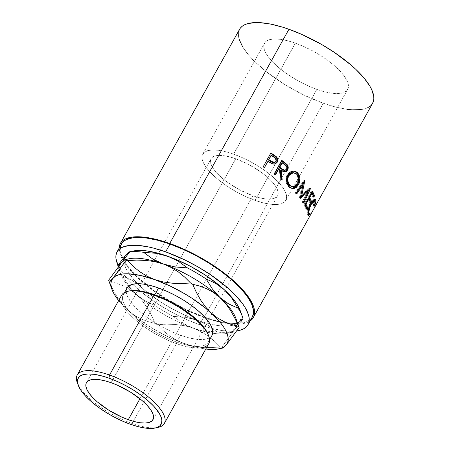 <?xml version="1.0" encoding="UTF-8"?>
<svg xmlns="http://www.w3.org/2000/svg" width="451" height="451" viewBox="0 0 451 451"><rect width="100%" height="100%" fill="white"/><g stroke="black" fill="none" stroke-linecap="round" stroke-linejoin="round"><path stroke-width="0.34" stroke-dasharray="2.25 1.69" d="M156.514 427.678A49.841 17.414 29.1 0 1 132.025 423.478L130.407 424.273L132.025 423.478A49.841 17.414 -150.9 0 0 158.03 427.424M193 347.749A49.841 17.414 29.1 0 1 176.465 343.639L176.741 342.083A48.657 17.003 -150.9 0 0 208.289 334.856M252.932 195.751L139.94 398.757L252.932 195.751L239.735 189.888L227.242 182.103L221.864 177.852L217.354 173.579L213.875 169.446L211.57 165.618L210.521 162.23L210.775 159.423L212.32 157.303L215.093 155.95L218.994 155.409L223.865 155.713L229.52 156.847L235.749 158.763A38.059 13.299 -150.9 0 0 211.085 158.746A38.059 13.299 -150.9 0 0 252.932 195.751A38.059 13.299 -150.9 0 0 277.596 195.768A38.059 13.299 -150.9 0 0 235.749 158.763L248.946 164.626L261.439 172.412L266.817 176.662L271.327 180.936L274.806 185.068L277.111 188.901L278.154 192.284L277.901 195.091L276.362 197.211L273.588 198.57L269.687 199.105L264.816 198.801L259.156 197.668L252.932 195.751M111.104 382.707L235.749 158.763L111.104 382.707M255.074 200.374A47.575 16.625 29.1 0 1 202.775 154.124A47.575 16.625 29.1 0 1 233.601 154.141L295.382 43.138A47.575 16.625 -150.9 0 0 264.557 43.121A47.575 16.625 -150.9 0 0 316.861 89.377L255.074 200.374L316.861 89.377L308.659 86.096L300.366 82.048L292.293 77.397L284.75 72.318L278.03 67.002L272.387 61.663L268.041 56.493L265.16 51.707L263.852 47.473L264.168 43.967L266.096 41.312L269.563 39.62L274.439 38.949L280.528 39.327L287.597 40.742L295.382 43.138L303.579 46.419L311.878 50.467L319.951 55.118L327.494 60.197L334.214 65.513L339.857 70.852L344.203 76.022L347.084 80.808L348.392 85.042L348.076 88.548L346.148 91.203L342.681 92.895L337.805 93.566L331.716 93.188L324.641 91.773L316.861 89.377A47.575 16.625 -150.9 0 0 347.687 89.394A47.575 16.625 -150.9 0 0 295.382 43.138L233.601 154.141A47.575 16.625 29.1 0 1 285.906 200.396A47.575 16.625 29.1 0 1 255.074 200.374L262.86 202.77L269.935 204.185L276.023 204.562L280.894 203.897L284.361 202.2L286.295 199.551L286.611 196.038L285.303 191.81L282.422 187.018L278.075 181.854L272.432 176.51L265.712 171.2L258.169 166.12L250.096 161.469L241.798 157.422L233.601 154.141L225.816 151.745L218.746 150.33L212.652 149.952L207.781 150.623L204.314 152.314L202.386 154.964L202.071 158.476L203.378 162.704L206.259 167.496L210.606 172.66L216.249 178.004L222.969 183.315L230.512 188.394L238.585 193.051L246.877 197.093L255.074 200.374M121.663 295.174A49.841 17.414 -150.9 0 0 176.465 343.639L132.025 423.478L176.465 343.639A49.841 17.414 -150.9 0 0 208.768 343.656M208.514 335.533A48.657 17.003 29.1 0 1 208.272 342.106A48.657 17.003 29.1 0 1 176.741 342.083L180.535 335.268A48.657 17.003 -150.9 0 0 212.066 335.29M120.248 247.965L120.321 250.886L121.031 254.088L124.346 261.23L130.063 269.106L137.967 277.421L153.233 290.01L165.111 298.01L184.346 308.659L203.807 316.878L199.472 324.669L211.728 328.441L222.873 330.668L232.462 331.265L236.736 330.921A74.928 26.181 29.1 0 1 199.472 324.669L203.807 316.878A74.928 26.181 -150.9 0 0 226.802 322.82A74.928 26.181 -150.9 0 0 252.363 316.906M254.46 61.263L266.355 71.726L283.995 84.078L303.534 94.896L323.299 103.245L204.072 317.459L210.414 319.562L222.36 322.623L232.941 324.066L241.753 323.829L245.383 323.085L250.085 320.999A76.118 26.598 29.1 0 1 204.072 317.459L323.299 103.245A76.118 26.598 -150.9 0 0 372.627 103.273M199.472 324.669L186.556 319.5L173.494 313.129L160.776 305.801L148.898 297.801L138.31 289.429L129.426 281.018L122.582 272.883L117.993 265.233A74.928 26.181 29.1 0 0 199.472 324.669M133.231 251.021L128.473 252.757M124.425 257.369L123.884 260.492L124.341 264.083L125.801 268.091L128.225 272.449L135.813 281.886L140.842 286.813L146.586 291.763L159.806 301.398L167.062 305.919L182.238 313.981L189.899 317.386L204.715 322.651L218.025 325.571L223.82 326.079L228.916 325.949L233.212 325.165L236.645 323.756L239.154 321.738L240.687 319.145L241.234 316.027L240.203 310.564M238.996 30.589L238.416 33.239L238.489 36.204L239.216 39.462M242.582 46.712L248.388 54.718L252.143 58.901M239.616 29.242A76.118 26.598 -150.9 0 0 323.299 103.245L335.758 107.079L347.073 109.339M360.98 109.621L367.683 107.721M370.158 106.165L372.616 103.302M204.072 317.459A76.118 26.598 29.1 0 1 119.149 248.118L119.983 253.671L121.353 257.183L125.964 264.85L132.915 273.114L141.941 281.661L147.127 285.934L164.767 298.291L177.683 305.733L190.959 312.205L204.072 317.459M121.426 244.03A74.928 26.181 -150.9 0 0 124.859 262.065A74.928 26.181 -150.9 0 0 203.807 316.878L210.048 318.953L221.802 321.963L232.22 323.384L236.798 323.474L244.47 322.42L247.492 321.281L249.933 319.753L252.346 316.935M197.437 320.289A65.919 23.035 -150.9 0 0 210.143 324.083A65.919 23.035 -150.9 0 0 233.477 325.092A65.919 23.035 -150.9 0 0 239.154 321.738L230.991 332.46A70.677 24.692 29.1 0 1 217.219 331.981L207.996 325.272L202.899 322.55L197.437 320.289L191.641 318.553L185.671 317.357L173.319 316.388A70.677 24.692 29.1 0 1 154.631 305.333L148.373 295.275L140.842 286.813L136.602 283.329L132.16 280.409L122.717 276.08A70.677 24.692 29.1 0 1 118.151 266.885A70.677 24.692 -150.9 0 0 118.613 268.306A70.677 24.692 -150.9 0 0 122.717 276.08L128.975 286.137L136.506 294.604A65.919 23.035 29.1 0 1 128.422 286.278A65.919 23.035 29.1 0 1 120.603 273.808A65.919 23.035 29.1 0 1 119.6 269.546A65.919 23.035 29.1 0 1 121.629 262.567A65.919 23.035 29.1 0 1 125.671 259.793A65.919 23.035 -150.9 0 0 121.629 262.567A65.919 23.035 -150.9 0 0 119.6 269.546A65.919 23.035 -150.9 0 0 128.422 286.278A65.919 23.035 -150.9 0 0 136.506 294.604L140.746 298.088L145.194 301.003L154.631 305.333A70.677 24.692 -150.9 0 0 173.319 316.388L182.542 323.096L187.639 325.825L193.101 328.08A65.919 23.035 29.1 0 1 136.506 294.604L145.194 301.003L154.631 305.333L148.373 295.275L140.842 286.813A65.919 23.035 -150.9 0 0 197.437 320.289L185.671 317.357L173.319 316.388L182.542 323.096L193.101 328.08L198.897 329.822L204.867 331.017L217.219 331.981A70.677 24.692 -150.9 0 0 230.991 332.46L233.426 331.011L238.438 325.024L234.819 329.523A65.919 23.035 29.1 0 1 227.49 333.3A65.919 23.035 29.1 0 1 212.771 333.227A65.919 23.035 29.1 0 1 193.101 328.08L204.867 331.017L217.219 331.981L207.996 325.272L197.437 320.289M231.543 332.432L230.991 332.46L239.154 321.738L241.623 319.297L242.976 318.801L241.623 319.297L239.154 321.738A65.919 23.035 -150.9 0 0 240.18 310.497M133.293 251.004A65.919 23.035 -150.9 0 0 125.964 254.776A65.919 23.035 -150.9 0 0 123.912 259.793A65.919 23.035 -150.9 0 0 124.126 263.119A65.919 23.035 -150.9 0 0 137.572 283.69A65.919 23.035 -150.9 0 0 140.842 286.813L132.16 280.409L122.717 276.08L128.975 286.137L136.506 294.604L130.271 289.722L123.546 285.968L116.465 283.228L109.215 281.351A75.43 26.355 29.1 0 1 109.074 281.052A75.43 26.355 29.1 0 1 108.674 280.184A75.43 26.355 -150.9 0 0 109.074 281.052A75.43 26.355 -150.9 0 0 109.215 281.351L112.942 289.525L117.209 297.147L122.136 304.098L127.836 310.181L139.934 320.018L154.056 329.286L169.232 337.348L176.893 340.753L191.709 346.018L198.615 347.789L205.774 349.035A65.919 23.035 29.1 0 1 184.431 343.662A65.919 23.035 29.1 0 1 127.836 310.181L134.071 315.063L140.797 318.812L147.877 321.552L155.127 323.435L151.401 315.26L147.133 307.633L142.206 300.687L136.506 294.604A65.919 23.035 -150.9 0 0 193.101 328.08L184.549 325.718L175.653 324.478L166.487 324.184L157.19 324.652A75.43 26.355 29.1 0 1 155.127 323.435A75.43 26.355 -150.9 0 0 157.19 324.652L162.963 330.47L169.424 335.747L176.544 340.189L184.431 343.662L192.983 346.018L201.873 347.264L211.04 347.558L220.342 347.09L214.569 341.272L208.108 335.995L200.983 331.553L193.101 328.08A65.919 23.035 -150.9 0 0 212.765 333.227A65.919 23.035 -150.9 0 0 234.819 329.523A65.919 23.035 -150.9 0 0 236.657 325.904A65.919 23.035 29.1 0 1 234.819 329.523L221.858 347.14A75.43 26.355 29.1 0 1 220.342 347.09A75.43 26.355 -150.9 0 0 221.858 347.14L222.168 347.947L222.912 347.997M236.826 322.33A65.919 23.035 29.1 0 1 236.657 325.904A65.919 23.035 -150.9 0 0 236.826 322.33A65.919 23.035 -150.9 0 0 235.845 318.288M119.16 265.008L117.807 265.504M230.991 332.46L232.344 331.964L234.819 329.523L221.858 347.14L222.168 347.947M128.958 258.795A65.919 23.035 -150.9 0 0 125.671 259.793M236.758 327.522L234.819 329.523L238.049 326.637L236.758 327.522M238.793 326.687L238.049 326.637L238.793 326.687L239.103 327.488M118.579 300.439L127.836 310.181A65.919 23.035 29.1 0 1 118.669 300.552M212.032 335.347L210.487 337.134L206.941 338.87L201.958 339.552L195.728 339.163L188.495 337.72L180.535 335.268L172.147 331.913L163.662 327.776L155.409 323.017L147.691 317.82L140.819 312.385L135.046 306.922L130.604 301.64L127.656 296.741L126.319 292.417L127.007 288.02M193.101 328.08L184.549 325.718L175.653 324.478L166.487 324.184L157.19 324.652L162.963 330.47L169.424 335.747L176.544 340.189L184.431 343.662L192.983 346.018L201.873 347.264L211.04 347.558L220.342 347.09L214.569 341.272L208.108 335.995L200.983 331.553L193.101 328.08M224.203 347.107L226.143 345.105M225.556 303.478L230.506 310.423M234.819 318.13L238.562 326.321M111.042 280.127L109.74 281.029L108.979 280.984M136.506 294.604L130.271 289.722L123.546 285.968L116.465 283.228L109.215 281.351L112.942 289.525L117.209 297.147L122.136 304.098L127.836 310.181L134.071 315.063L140.797 318.812L147.877 321.552L155.127 323.435L151.401 315.26L147.133 307.633L142.206 300.687L136.506 294.604M127.041 287.964A48.657 17.003 -150.9 0 0 180.535 335.268L176.741 342.083A48.657 17.003 29.1 0 1 123.247 294.779A48.657 17.003 29.1 0 1 128.698 291.109A48.657 17.003 -150.9 0 0 131.061 313.535A48.657 17.003 -150.9 0 0 176.741 342.083L176.465 343.639A49.841 17.414 29.1 0 1 129.274 313.964A49.841 17.414 29.1 0 1 127.966 291.25M77.206 382.442A49.841 17.414 -150.9 0 0 132.025 423.478A49.841 17.414 29.1 0 1 77.786 383.857M314.894 201.005L312.96 205.887L314.02 206.4L312.96 205.887C313.857 203.779 314.251 202.228 314.144 201.242L315.204 201.715L314.144 201.242L314.009 200.757M313.304 200.47L310.265 203.88L311.308 204.303L310.265 203.88C308.371 207.742 307.526 210.724 307.729 212.821L307.977 213.498M308.033 213.532L309.07 212.878L310.125 213.391L309.07 212.878L308.58 214.174L308.8 213.165M308.022 214.8L307.306 215.093L306.951 214.219L308.01 214.693L306.951 214.219C306.781 213.143 307.024 211.372 307.689 208.92L308.738 209.349L307.689 208.92L310.108 203.119L311.151 203.531L310.108 203.119L314.426 198.93L314.815 199.393M314.093 200.977L313.93 203.142L312.96 205.887L313.377 205.555L314.437 206.073L313.377 205.555L314.911 200.887M308.146 213.554L307.729 212.821L307.762 211.277L309.059 206.411L310.925 202.775L313.344 200.464M314.866 199.556L314.437 198.936L313.738 198.964L311.748 200.633L308.738 205.938L306.945 212.646L307.12 214.89L307.441 215.121L308.236 214.58M313.242 195.892L312.735 196.805L313.772 197.2L312.735 196.805L313.242 195.892M311.331 193.146L311.015 193.039A74.928 26.181 29.1 0 1 312.735 196.805A74.928 26.181 29.1 0 0 311.015 193.039L308.681 197.234L308.991 197.341L308.681 197.234A74.928 26.181 29.1 0 1 308.862 197.577A74.928 26.181 -150.9 0 0 308.681 197.234L311.015 193.039L311.331 193.146M310.13 201.484L309.623 202.398L310.66 202.792L309.623 202.398L310.13 201.484M308.213 198.739L307.903 198.632A74.928 26.181 29.1 0 1 309.623 202.398A74.928 26.181 29.1 0 0 307.903 198.632L304.983 203.875L305.299 203.982L304.983 203.875A74.928 26.181 29.1 0 1 305.164 204.218A74.928 26.181 -150.9 0 0 304.983 203.875L307.903 198.632L308.213 198.739M306.432 208.125L305.925 209.038L306.962 209.433L305.925 209.038L306.432 208.125M304.808 204.861L303.805 204.534A74.928 26.181 29.1 0 1 305.925 209.038A74.928 26.181 29.1 0 0 303.805 204.534L311.393 190.903L312.396 191.23L311.393 190.903A74.928 26.181 29.1 0 1 311.974 191.985A74.928 26.181 -150.9 0 0 311.393 190.903L303.805 204.534L304.808 204.861M300.281 198.102L299.351 197.882L302.147 184.78L299.351 197.882A74.928 26.181 29.1 0 1 299.487 198.062L300.422 198.282L299.487 198.062L300.479 197.239L299.487 198.062A74.928 26.181 29.1 0 0 299.351 197.882L300.281 198.102M303.286 202.336L302.305 202.054L307.227 191.421L302.305 202.054A74.928 26.181 29.1 0 1 302.79 202.82L303.782 203.113L302.79 202.82L307.999 191.636L302.79 202.82A74.928 26.181 29.1 0 0 302.305 202.054L303.286 202.336M310.632 188.332L309.657 188.056L308.912 189.662L309.657 188.056L310.632 188.332M310.559 188.219L309.583 187.943A74.928 26.181 29.1 0 1 309.657 188.056A74.928 26.181 -150.9 0 0 309.583 187.943L310.559 188.219M300.851 195.537L309.583 187.943L300.851 195.537M304.82 180.766L303.935 180.603L303.613 182.221L303.935 180.603L304.82 180.766M302.458 187.864L300.778 195.52L302.458 187.864M304.718 180.648L303.833 180.49A74.928 26.181 29.1 0 1 303.935 180.603A74.928 26.181 -150.9 0 0 303.833 180.49L304.718 180.648M296.031 193.051L295.163 192.91L303.833 180.49L295.163 192.91A74.928 26.181 29.1 0 1 295.907 193.738L296.786 193.891L295.907 193.738L296.234 193.27L295.907 193.738A74.928 26.181 29.1 0 0 295.163 192.91L296.031 193.051M293.156 171.019L291.543 171.171L289.012 172.479L287.479 174.193L286.385 176.364L285.962 177.982L285.957 181.381L286.921 184.538L289.243 187.396L292.214 188.495L288.713 186.94C285.59 183.551 285.043 179.526 287.061 174.875L287.738 174.836L287.061 174.875L293.184 171.019M292.231 186.844L296.843 183.828C298.624 180.022 298.303 176.736 295.873 173.973L292.851 172.682L295.433 173.601L297.265 175.952L297.953 178.5L297.412 182.61L295.298 185.789L293.359 186.787L292.101 186.832M287.501 182.339L287.191 181.009M296.843 183.828L297.677 183.935L296.843 183.828M295.873 173.973L296.64 174.013L295.873 173.973M292.987 172.694L292.648 172.677M284.79 171.916L280.702 170.467L283.155 171.848L284.79 171.916M281.509 179.56L281.554 180.186L282.208 180.124L281.554 180.186L281.509 179.56M280.894 179.07L280.263 179.148A74.928 26.181 29.1 0 1 281.554 180.186A74.928 26.181 29.1 0 0 280.263 179.148L279.338 169.441L279.896 169.305L279.338 169.441L280.263 179.148L280.894 179.07M278.43 168.77A74.928 26.181 29.1 0 1 279.338 169.441A74.928 26.181 29.1 0 0 278.43 168.77M275.144 174.672L274.93 175.061L275.476 174.915L274.93 175.061L275.144 174.672M274.326 174.08L273.802 174.233A74.928 26.181 29.1 0 1 274.93 175.061A74.928 26.181 29.1 0 0 273.802 174.233L281.385 160.601L281.914 160.449L281.385 160.601A74.928 26.181 29.1 0 1 281.7 160.832A74.928 26.181 -150.9 0 0 281.385 160.601L273.802 174.233L274.326 174.08M286.069 168.922L285.517 169.785L284.389 170.371L286.554 169.159L285.923 169.238C286.56 167.208 285.94 165.652 284.051 164.559L285.94 166.487L286.069 168.922M281.74 162.828A74.928 26.181 29.1 0 1 284.051 164.559L284.632 164.446L284.051 164.559A74.928 26.181 29.1 0 0 281.74 162.828M275.161 164.006L272.184 164.057L272.63 163.843L272.184 164.057L268.649 162.027L269.038 161.779L268.649 162.027L272.184 164.057L273.503 164.35L275.161 164.006M267.674 161.402A74.928 26.181 29.1 0 1 268.649 162.027A74.928 26.181 29.1 0 0 267.674 161.402M264.376 167.327L264.173 167.693L264.376 167.327M263.299 166.644L262.944 166.915A74.928 26.181 29.1 0 1 264.173 167.693A74.928 26.181 29.1 0 0 262.944 166.915L270.532 153.284A74.928 26.181 29.1 0 1 270.685 153.379A74.928 26.181 -150.9 0 0 270.532 153.284L263.299 166.644M275.916 163.471L276.3 163.042M274.484 162.585L275.555 161.588C276.175 159.592 275.476 158.087 273.458 157.066A74.928 26.181 29.1 0 0 270.983 155.46A74.928 26.181 29.1 0 1 273.458 157.066L275.093 158.352L275.877 160.263L275.369 161.875L273.982 162.738M275.555 161.588L276.023 161.39L275.555 161.588M273.458 157.066L273.87 156.83L273.458 157.066M86.44 382.696L211.085 158.746M202.775 154.124L264.557 43.121M209.568 339.772L208.272 342.106M120.603 273.808L118.613 268.306M227.49 333.3L231.38 332.477M124.544 292.451L123.247 294.779M285.906 200.396L347.687 89.394M152.968 419.672L277.596 195.768M307.306 215.093L308.371 215.589M314.426 198.93L315.469 199.376M291.791 188.473L292.637 188.557M292.829 171.008L293.494 171.008M284.468 171.972L285.122 171.893M274.918 164.119L275.414 163.916"/><path stroke-width="0.68" d="M155.167 428.027L158.03 427.424A49.841 17.414 -150.9 0 0 156.717 404.71A49.841 17.414 -150.9 0 0 109.525 375.035L108.979 378.135A47.468 16.586 29.1 0 1 153.921 406.396A47.468 16.586 29.1 0 1 155.167 428.027A47.468 16.586 29.1 0 1 130.407 424.273L122.227 420.997L113.951 416.961L105.895 412.315L98.369 407.247L91.66 401.948L86.034 396.621L81.699 391.462L78.824 386.687L77.516 382.465L77.831 378.964L79.759 376.32L83.215 374.629L88.08 373.958L94.158 374.336L101.21 375.751L108.979 378.135L117.159 381.411L125.434 385.447L133.49 390.092L141.016 395.161L147.725 400.46L153.351 405.793L157.687 410.946L160.562 415.721L161.87 419.943L161.554 423.444L159.626 426.094L156.164 427.779L151.305 428.45L145.228 428.072L138.175 426.663L130.407 424.273A47.468 16.586 29.1 0 1 78.203 385.188A47.468 16.586 29.1 0 1 108.979 378.135L109.525 375.035A49.841 17.414 29.1 0 1 164.327 423.5A49.841 17.414 29.1 0 1 156.514 427.678M208.785 336.232L208.289 334.856A48.657 17.003 -150.9 0 0 154.778 294.796L153.966 295.191A49.841 17.414 29.1 0 1 208.785 336.232A49.841 17.414 29.1 0 1 193 347.749M128.281 419.701A38.059 13.299 29.1 0 1 86.44 382.696A38.059 13.299 29.1 0 1 111.104 382.707L104.874 380.796L99.214 379.663L94.344 379.359L90.448 379.894L87.674 381.247L86.13 383.373L85.876 386.18L86.925 389.563L89.23 393.396L92.703 397.528L97.219 401.802L108.629 410.117L121.725 417.074L128.281 419.701L134.511 421.617L140.171 422.745L145.042 423.049L148.937 422.514L151.711 421.161L153.255 419.035L153.509 416.228L152.461 412.845L150.155 409.012L146.682 404.88L142.166 400.606L130.756 392.291L117.66 385.334L111.104 382.707A38.059 13.299 29.1 0 1 152.945 419.712A38.059 13.299 29.1 0 1 128.281 419.701L139.94 398.757L128.281 419.701M164.327 423.5L208.768 343.656A49.841 17.414 -150.9 0 0 153.966 295.191L109.525 375.035L153.966 295.191A49.841 17.414 -150.9 0 0 121.663 295.174L77.222 375.018A49.841 17.414 29.1 0 1 109.525 375.035A49.841 17.414 -150.9 0 0 77.206 382.442L78.203 385.188M209.568 339.772L212.066 335.29A48.657 17.003 -150.9 0 0 158.572 287.98L154.778 294.796A48.657 17.003 29.1 0 1 208.514 335.533M248.027 324.697L252.363 316.906A74.928 26.181 -150.9 0 0 169.982 244.053L165.647 251.844A74.928 26.181 29.1 0 1 248.027 324.697A74.928 26.181 29.1 0 1 236.736 330.921M253.4 317.487L372.627 103.273A76.118 26.598 -150.9 0 0 288.944 29.27L169.717 243.478A76.118 26.598 29.1 0 1 253.4 317.487A76.118 26.598 29.1 0 1 250.085 320.999L252.791 318.44L254.02 316.134L254.601 313.484L254.527 310.519L253.8 307.266L252.436 303.748L247.825 296.087L240.868 287.823L236.595 283.566L231.842 279.276L221.091 270.775L209.022 262.645L189.482 251.827L169.717 243.478L288.944 29.27L282.602 27.161L270.656 24.1L260.075 22.657L255.424 22.567L247.633 23.638L244.56 24.794L242.086 26.35L240.225 28.289L238.996 30.589M274.806 164.164L276.728 162.394L277.303 159.739L276.367 157.484L273.205 154.992A74.928 26.181 -150.9 0 0 270.685 153.379A74.928 26.181 29.1 0 1 273.205 154.992L273.605 154.749A76.118 26.598 -150.9 0 0 270.888 153.013L263.299 166.644L270.888 153.013A76.118 26.598 29.1 0 1 273.605 154.749L276.266 156.689L277.382 158.177L277.799 160.252L277.027 162.512L275.279 163.972L273.966 164.147L272.15 163.634L269.038 161.779A76.118 26.598 -150.9 0 0 268.052 161.142L264.551 167.434A76.118 26.598 -150.9 0 0 263.299 166.644A76.118 26.598 -150.9 0 1 264.551 167.434L268.052 161.142A76.118 26.598 -150.9 0 1 269.038 161.779L272.63 163.843L275.414 163.916L277.213 162.208C278.16 160.393 277.951 158.656 276.587 157.004L273.605 154.749L273.205 154.992L276.136 157.219L276.587 157.004L276.136 157.219C277.478 158.853 277.675 160.579 276.728 162.394L275.161 164.006M274.326 174.08L281.914 160.449A76.118 26.598 29.1 0 1 284.451 162.321L287.355 164.919L288.228 167.998L287.614 170.016L286.362 171.431L283.775 171.758L281.283 170.348L282.208 180.124A76.118 26.598 -150.9 0 0 280.894 179.07L279.896 169.305A76.118 26.598 -150.9 0 0 278.977 168.623L275.476 174.915A76.118 26.598 -150.9 0 0 274.326 174.08A76.118 26.598 -150.9 0 1 275.476 174.915L278.977 168.623L278.43 168.77L275.144 174.672L278.43 168.77L278.977 168.623A76.118 26.598 -150.9 0 1 279.896 169.305L280.894 179.07A76.118 26.598 -150.9 0 1 282.208 180.124L281.283 170.348L285.128 171.893L287.614 170.016C288.567 168.138 288.409 166.346 287.14 164.643L284.451 162.321L283.888 162.445L286.526 164.733L287.14 164.643L286.526 164.733C287.772 166.425 287.918 168.206 286.966 170.078L287.614 170.016L286.966 170.078L284.79 171.916L286.966 170.078L287.58 167.338L286.74 165.01L283.888 162.445L284.451 162.321A76.118 26.598 -150.9 0 0 281.914 160.449L274.326 174.08M296.826 172.113L299.137 175.016L299.926 178.207L299.193 183.281L296.611 187.188L294.266 188.428L291.78 188.383L289.48 186.979L287.653 184.544L286.661 181.364L286.65 177.953L287.067 176.324L288.623 173.528L290.923 171.651L292.248 171.155L294.965 171.2L296.826 172.113M308.196 191.692L300.422 198.282A76.118 26.598 -150.9 0 0 300.281 198.102L303.038 184.949L296.786 193.891A76.118 26.598 -150.9 0 0 296.031 193.051L304.718 180.648A76.118 26.598 29.1 0 1 304.82 180.766L301.713 195.74L310.559 188.219A76.118 26.598 29.1 0 1 310.632 188.332L303.782 203.113A76.118 26.598 -150.9 0 0 303.286 202.336L308.196 191.692L307.227 191.421L300.479 197.239L307.227 191.421L308.196 191.692L303.286 202.336A76.118 26.598 -150.9 0 1 303.782 203.113L310.632 188.332A76.118 26.598 -150.9 0 0 310.559 188.219L301.713 195.74L300.778 195.52L301.713 195.74L304.82 180.766A76.118 26.598 -150.9 0 0 304.718 180.648L296.031 193.051A76.118 26.598 -150.9 0 1 296.786 193.891L303.038 184.949L300.281 198.102A76.118 26.598 -150.9 0 1 300.422 198.282L308.196 191.692M304.808 204.861L312.396 191.23A76.118 26.598 29.1 0 1 314.55 195.802L313.772 197.2A76.118 26.598 -150.9 0 0 312.024 193.378L309.69 197.572A76.118 26.598 29.1 0 1 311.438 201.394L310.66 202.792A76.118 26.598 -150.9 0 0 308.912 198.97L305.998 204.213A76.118 26.598 29.1 0 1 307.74 208.035L306.962 209.433A76.118 26.598 -150.9 0 0 304.808 204.861A76.118 26.598 -150.9 0 1 306.962 209.433L307.74 208.035A76.118 26.598 -150.9 0 0 305.998 204.213L308.912 198.97L308.213 198.739L308.912 198.97A76.118 26.598 -150.9 0 1 310.66 202.792L311.438 201.394A76.118 26.598 -150.9 0 0 309.69 197.572L312.024 193.378L311.331 193.146L312.024 193.378A76.118 26.598 -150.9 0 1 313.772 197.2L314.55 195.802L313.513 195.407L313.242 195.892L313.513 195.407L314.55 195.802A76.118 26.598 -150.9 0 0 312.396 191.23L304.808 204.861M314.635 205.617L314.02 206.4L315.193 202.55L314.792 200.949L313.298 201.563L311.641 203.734L310.108 206.834L308.817 211.733L308.929 213.842L309.2 214.05L310.125 213.391L309.634 214.693L308.501 215.617L307.971 213.763L308.507 210.211L309.781 206.349L311.551 202.837L314.347 199.618L315.491 199.387L315.965 201.371L314.635 205.617M118.044 265.34L115.98 258.677L115.913 255.756L116.482 253.146L117.688 250.88L119.521 248.969L121.956 247.441L128.558 245.57L137.234 245.338L147.646 246.759L153.385 248.073L165.647 251.844L185.102 260.064L198.057 266.947L210.414 274.648L226.808 287.084L235.693 295.495L242.537 303.63L245.107 307.497L248.422 314.635L249.132 317.837L249.206 320.757L248.636 323.367L247.43 325.633L245.598 327.544L243.157 329.072L240.135 330.211L236.561 330.944M240.203 310.564L236.888 304.064L233.533 299.441L224.277 289.7L218.532 284.75L205.306 275.116L190.536 266.378L175.214 259.128L160.398 253.862L147.094 250.948L141.293 250.435L133.231 251.021M128.473 252.757L125.964 254.776L124.425 257.369M239.216 39.462L242.582 46.712M252.143 58.901L254.46 61.263M347.073 109.339L352.169 109.858L360.98 109.621M367.683 107.721L370.158 106.165M372.616 103.302L373.828 99.276L373.755 96.311L371.663 89.54L369.662 85.803L363.85 77.797L355.822 69.353L351.07 65.068L334.422 52.434L321.867 44.61L302.057 34.518L288.944 29.27A76.118 26.598 -150.9 0 0 239.616 29.242L120.383 243.45A76.118 26.598 29.1 0 1 169.717 243.478L157.258 239.644L145.944 237.384L136.196 236.775L132.036 237.102L125.333 239.002L122.852 240.558L120.992 242.497L119.769 244.803L119.149 248.118A76.118 26.598 29.1 0 1 120.383 243.45M252.346 316.935L253.541 312.971L253.468 310.051L251.41 303.388L246.872 295.845L240.028 287.71L231.143 279.293L220.556 270.927L208.678 262.927L195.959 255.599L182.892 249.228L169.982 244.053L157.72 240.282L146.581 238.055L136.991 237.457L132.893 237.778L126.297 239.65L123.856 241.184L122.024 243.089L120.817 245.361L120.248 247.965M169.982 244.053A74.928 26.181 -150.9 0 0 121.426 244.03L117.091 251.816A74.928 26.181 29.1 0 1 165.647 251.844L169.982 244.053M117.993 265.233A74.928 26.181 29.1 0 1 117.091 251.816M242.17 315.999L240.18 310.497A65.919 23.035 -150.9 0 0 224.277 289.7L231.808 298.167L238.066 308.225A70.677 24.692 29.1 0 1 242.17 315.999A70.677 24.692 29.1 0 1 242.976 318.801A70.677 24.692 -150.9 0 0 238.066 308.225L228.623 303.889L224.175 300.975L219.936 297.491A65.919 23.035 29.1 0 1 236.826 322.33L236.826 322.33M129.24 251.872L129.787 251.844L121.629 262.567L119.16 265.008L117.807 265.504A70.677 24.692 -150.9 0 0 118.151 266.885A70.677 24.692 29.1 0 1 117.807 265.504L125.964 254.776L128.434 252.34L129.787 251.844A70.677 24.692 29.1 0 1 143.565 252.318L155.978 253.299L167.682 256.224L178.292 261.236L187.464 267.917A70.677 24.692 29.1 0 1 206.146 278.972L215.589 283.301L220.037 286.216L224.277 289.7A65.919 23.035 -150.9 0 0 167.682 256.224L173.178 258.496L178.292 261.236L187.464 267.917L175.05 266.941L163.347 264.01A65.919 23.035 29.1 0 1 219.936 297.491L212.404 289.023L206.146 278.972A70.677 24.692 -150.9 0 0 187.464 267.917L175.05 266.941L163.347 264.01L157.844 261.738L152.737 258.998L143.565 252.318L155.978 253.299L161.926 254.494L167.682 256.224A65.919 23.035 -150.9 0 0 133.293 251.004L129.403 251.827M240.603 322.104L242.976 318.801L240.603 322.104M125.671 259.793L125.671 259.793A65.919 23.035 29.1 0 1 163.347 264.01L152.737 258.998L143.565 252.318A70.677 24.692 -150.9 0 0 129.787 251.844L121.629 262.567L119.16 265.008M117.807 265.504L125.964 254.776L128.434 252.34L129.787 251.844M224.277 289.7L231.808 298.167L238.066 308.225L228.623 303.889L219.936 297.491L212.404 289.023L206.146 278.972L215.589 283.301L224.277 289.7M224.203 347.107L222.912 347.997L222.168 347.947L222.912 347.997L224.203 347.107L226.143 345.105A65.919 23.035 29.1 0 1 218.82 348.877A65.919 23.035 29.1 0 1 205.774 349.035L215.905 349.316L220.206 348.533L223.64 347.123L226.143 345.105L227.682 342.512L228.229 339.394L227.766 335.798L226.312 331.789L223.882 327.437L220.528 322.809L216.294 317.994L205.526 308.123L192.301 298.483L185.045 293.962L169.869 285.9L154.676 279.592L140.492 275.465L128.287 273.802L123.196 273.937L118.895 274.715L115.467 276.13L111.042 280.127L109.74 281.029L108.979 280.984L108.674 280.184L121.629 262.567L124.848 259.68L125.609 259.725L125.914 260.531A75.43 26.355 29.1 0 1 127.43 260.582L136.709 260.114L145.938 260.413L154.84 261.659L163.347 264.01A65.919 23.035 -150.9 0 0 128.958 258.795L125.068 259.618M108.674 280.184L108.979 280.984L108.674 280.184L121.629 262.567L123.546 260.582L124.848 259.68L125.609 259.725L125.914 260.531L112.959 278.149L111.42 280.736L110.878 283.859L111.335 287.456L112.795 291.464L115.219 295.817L118.669 300.552A65.919 23.035 29.1 0 1 111.933 289.384A65.919 23.035 29.1 0 1 112.959 278.149A65.919 23.035 29.1 0 1 154.676 279.592A65.919 23.035 29.1 0 1 211.265 313.073A65.919 23.035 29.1 0 1 226.143 345.105L239.103 327.488L238.793 326.687L239.103 327.488A75.43 26.355 -150.9 0 0 238.562 326.321A75.43 26.355 29.1 0 1 239.103 327.488L226.143 345.105M239.002 327.014L235.845 318.288A65.919 23.035 -150.9 0 0 219.936 297.491A65.919 23.035 -150.9 0 0 163.347 264.01L171.267 267.505L178.382 271.947L184.797 277.185L190.587 283.019A75.43 26.355 29.1 0 1 192.645 284.237L199.883 286.114L206.885 288.815L213.605 292.547L219.936 297.491L225.556 303.478L230.506 310.423L234.819 318.13L238.562 326.321L231.324 324.449L224.322 321.743L217.602 318.017L211.265 313.073L205.65 307.08L200.701 300.135L196.382 292.434L192.645 284.237A75.43 26.355 -150.9 0 0 190.587 283.019L181.313 283.487L172.085 283.194L163.177 281.943L154.676 279.592L146.75 276.097L139.635 271.654L133.225 266.417L127.43 260.582A75.43 26.355 -150.9 0 0 125.914 260.531L115.535 275.003L111.042 280.127M127.007 288.02L128.62 286.114L132.166 284.384L137.143 283.696L143.373 284.085L150.606 285.534L158.572 287.98L166.955 291.34L175.439 295.478L183.698 300.236L191.41 305.428L198.282 310.863L204.055 316.326L208.497 321.608L211.446 326.507L212.782 330.837L212.032 335.347M238.562 326.321L231.324 324.449L224.322 321.743L217.602 318.017L211.265 313.073L205.65 307.08L200.701 300.135L196.382 292.434L192.645 284.237L199.883 286.114L206.885 288.815L213.605 292.547L219.936 297.491L225.556 303.478M230.506 310.423L234.819 318.13M163.347 264.01L171.267 267.505L178.382 271.947L184.797 277.185L190.587 283.019L181.313 283.487L172.085 283.194L163.177 281.943L154.676 279.592L146.75 276.097L139.635 271.654L133.225 266.417L127.43 260.582L136.709 260.114L145.938 260.413L154.84 261.659L163.347 264.01M124.848 259.68L125.609 259.725M129.398 290.946L127.966 291.25A49.841 17.414 29.1 0 1 153.966 295.191L154.778 294.796A48.657 17.003 -150.9 0 0 129.398 290.946A48.657 17.003 -150.9 0 0 128.698 291.109A48.657 17.003 29.1 0 1 154.778 294.796L158.572 287.98A48.657 17.003 -150.9 0 0 127.041 287.964L124.544 292.451M77.786 383.857A49.841 17.414 29.1 0 1 77.222 375.018M315.204 201.715C315.305 202.725 314.911 204.286 314.02 206.4L314.437 206.073C315.593 203.48 316.106 201.574 315.988 200.357L315.469 199.376L311.151 203.531L308.738 209.349C308.078 211.818 307.836 213.599 308.01 214.693L308.371 215.589L309.634 214.693L310.125 213.391L309.098 214.022L308.788 213.289C308.58 211.169 309.42 208.176 311.308 204.303L314.781 200.943L315.204 201.715M312.842 200.672L313.304 200.47M310.835 204.111L311.308 204.303L310.835 204.111M307.729 212.821L308.788 213.289L307.729 212.821M307.977 213.498L309.098 214.022M307.932 214.879L308.709 213.842L308.58 214.174L309.634 214.693L308.58 214.174L308.022 214.8M314.815 199.393L314.928 199.883L315.988 200.357L314.928 199.883L314.894 201.005L314.77 199.28M308.8 213.165L307.87 213.362M308.991 197.341L309.69 197.572L308.991 197.341M308.862 197.577A74.928 26.181 29.1 0 1 310.401 200.999L311.438 201.394L310.401 200.999L310.13 201.484L310.401 200.999A74.928 26.181 -150.9 0 0 308.862 197.577M305.299 203.982L305.998 204.213L305.299 203.982M305.164 204.218A74.928 26.181 29.1 0 1 306.703 207.64L307.74 208.035L306.703 207.64L306.432 208.125L306.703 207.64A74.928 26.181 -150.9 0 0 305.164 204.218M311.974 191.985A74.928 26.181 29.1 0 1 313.513 195.407A74.928 26.181 -150.9 0 0 311.974 191.985M302.147 184.78L303.038 184.949L302.147 184.78L296.234 193.27L302.147 184.78M308.912 189.662L307.999 191.636L308.912 189.662M303.613 182.221L302.458 187.864L303.613 182.221M298.489 184.78L297.637 184.662L292.214 188.495L293.449 188.326L295.777 187.069L297.637 184.662L298.489 184.78C300.761 180.09 300.389 176.02 297.372 172.57L293.471 171.008L287.738 174.836C285.725 179.492 286.306 183.54 289.48 186.979L292.631 188.557L298.489 184.78M293.184 171.019L296.606 172.536C299.577 175.935 299.921 179.977 297.637 184.662L298.85 181.533L299.103 178.111L298.342 174.943L296.07 172.079L293.156 171.019M292.338 186.855L289.457 185.508L287.496 182.311M287.191 181.009L287.174 178.246L288.403 175.151L290.224 173.37L292.851 172.682M293.325 172.682L292.648 172.677L288.059 175.715L288.753 175.687L288.059 175.715C286.436 179.492 286.904 182.756 289.457 185.508L290.224 185.547C287.631 182.768 287.14 179.481 288.753 175.687L293.325 172.677L296.64 174.013C299.109 176.815 299.453 180.124 297.677 183.935L293.077 186.923L289.457 185.508L293.071 186.923M280.702 170.467L281.283 170.348L280.702 170.467L281.509 179.56L280.702 170.467M281.7 160.832A74.928 26.181 29.1 0 1 283.888 162.445A74.928 26.181 -150.9 0 0 281.7 160.832M279.208 167.372L281.74 162.828L279.208 167.372L281.458 169.08L279.208 167.372L279.755 167.225L279.208 167.372M284.401 170.365L283.16 170.162L281.458 169.08L284.384 170.371L285.624 170.089L286.554 169.159L285.004 170.281L282.038 168.967L281.458 169.08L282.038 168.967L279.755 167.225L282.281 162.681L281.74 162.828L282.281 162.681L279.755 167.225L283.172 169.751L285.021 170.281M284.632 164.446A76.118 26.598 -150.9 0 0 282.281 162.681A76.118 26.598 -150.9 0 1 284.632 164.446C286.543 165.545 287.18 167.118 286.554 169.159L286.892 167.8L286.554 166.402L284.632 164.446M268.452 160.004L270.983 155.46L268.452 160.004L270.809 161.571L268.452 160.004L268.83 159.744L268.452 160.004M274.608 162.523L273.317 162.749L272.021 162.292L270.809 161.571L274.484 162.585L274.963 162.377L271.22 161.334L270.809 161.571L271.22 161.334L268.83 159.744L271.355 155.2L268.83 159.744L273.768 162.54L275.071 162.321L276.023 161.39L274.963 162.377M273.87 156.83A76.118 26.598 -150.9 0 0 271.355 155.2A76.118 26.598 -150.9 0 1 273.87 156.83C275.911 157.861 276.626 159.378 276.023 161.39L276.339 160.066L275.961 158.701L273.87 156.83M289.097 175.129L287.873 178.224L287.907 181.003L288.736 183.574L290.224 185.547L292.118 186.72L294.176 186.872L295.18 186.517L297.339 184.493L298.63 181.375L298.765 178.585L298.06 176.014L296.194 173.635L293.584 172.688L290.929 173.353L289.097 175.129M218.82 348.877L222.704 348.059M108.77 280.657L111.933 289.384M313.738 200.492L314.781 200.943"/></g></svg>
